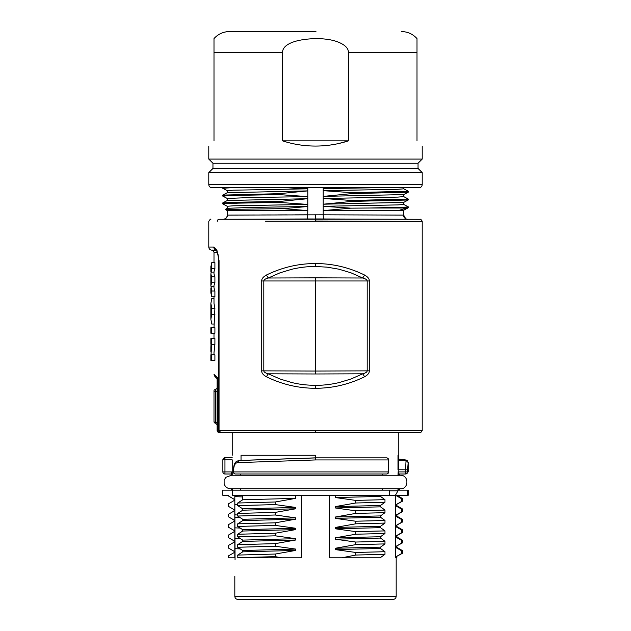 <?xml version="1.0" encoding="UTF-8"?>
<svg xmlns="http://www.w3.org/2000/svg" width="631" height="631" viewBox="0 0 631 631"><rect width="100%" height="100%" fill="white"/><g stroke="black" fill="none" stroke-linecap="round" stroke-linejoin="round"><path stroke-width="0.95" d="M393.058 599.45L237.942 599.45C236.026 599.245 234.984 598.204 234.819 596.327L396.181 596.327C396.016 598.204 394.974 599.245 393.058 599.45M389.997 599.45L270.525 599.45M402.349 553.332L396.087 556.723L396.079 557.804L395.369 557.804L395.369 495.343L389.501 495.343L389.501 490.137L232.65 490.137L232.65 495.343L389.501 495.343M329.508 495.343L329.508 557.804L379.933 557.804M301.492 495.343L301.492 557.804L243.361 557.804M235.055 559.886L234.819 495.343L234.819 557.804L228.493 557.804L228.501 555.864L234.109 552.622L234.109 551.297L228.493 548.039L228.493 545.452L234.109 542.187L234.109 540.893L228.493 537.636M382.583 473.999L382.583 475.246M240.395 475.246L240.395 473.999M241.034 460.882L241.034 455.267L315.397 455.267L315.5 457.861L386.558 457.861L315.5 457.861L243.771 460.299M398.705 475.246L398.705 471.917L407.658 471.917L407.658 469.787L405.583 469.787L406.041 460.425L398.745 460.441L397.995 475.435M223.611 432.558L420.001 432.519L315.5 432.882L398.784 432.59L398.784 455.267L397.995 455.267L397.995 469.756L405.583 469.787L405.583 473.999L406.072 473.999L398.966 473.999L398.705 471.917M208.79 221.363L208.79 247.052L213.759 247.052L216.914 250.176L219.052 260.587L219.052 430.468L315.5 430.799L315.5 432.882L232.216 432.59L232.216 455.267M232.216 475.246L232.216 459.857L224.951 459.849L224.951 471.917L231.506 471.917L231.506 475.246L225.748 477.359L224.108 480.309L224.131 483.811C225.188 486.927 227.365 488.583 230.654 488.78L400.346 488.78C408.793 489.404 409.353 475.04 400.346 475.246L399.494 475.246L399.494 473.999M407.642 469.787L408.154 462.389L408.154 471.917L406.072 473.999M408.154 462.389L407.65 460.953L406.38 460.07L398.784 459.021L406.041 460.425L408.123 462.507M408.154 471.917L407.658 471.917A2.082 2.074 90 0 1 405.583 473.999L398.966 473.999M398.784 455.267L398.745 460.441M309.569 218.965L420.001 219.304L315.5 218.941L315.5 221.024L422.21 221.386L265.556 221.197M364.537 275.013C367.857 276.883 369.435 278.863 369.277 280.969L369.277 370.854C369.435 372.929 367.889 374.901 364.639 376.754C348.904 384.437 332.513 388.278 315.484 388.278C298.471 388.278 282.096 384.437 266.361 376.754M266.463 376.81C263.143 374.94 261.565 372.96 261.723 370.854L261.723 280.969C261.565 278.863 263.143 276.883 266.463 275.013M261.723 370.854L315.5 371.036L315.5 277.845L268.278 278.011L280.054 272.813L291.869 269.248C299.93 267.363 307.77 266.448 315.39 266.487L327.095 267.15L338.973 269.208L350.899 272.789L362.722 278.011C365.578 278.752 367.068 279.738 367.195 280.969L367.195 370.854C367.068 372.085 365.578 373.071 362.722 373.812L350.915 379.026L339.068 382.591C330.991 384.468 323.127 385.383 315.484 385.336C306.745 385.147 301.555 384.76 291.972 382.599L280.109 379.034L268.278 373.812C265.422 373.071 263.932 372.077 263.805 370.854L263.805 280.969C263.932 279.738 265.422 278.752 268.278 278.011L266.361 275.061C282.057 267.402 298.4 263.561 315.382 263.545C332.442 263.529 348.864 267.363 364.639 275.061M219.478 432.543L221.97 432.55L219.478 432.543A2.082 2.011 90.2 0 1 217.474 430.46L217.119 430.46A2.082 2.082 0 0 0 219.131 432.543A2.082 2.082 90 0 0 219.194 432.543A2.082 2.082 90 0 1 217.119 430.46L217.482 377.701M315.5 432.882L223.863 432.558M222.088 432.55L220.929 432.55L218.752 430.468L218.752 260.587C218.279 252.999 217.427 252.881 217.001 251.58M309.845 218.965L219.162 219.28C208.127 219.32 208.127 219.32 219.162 219.28L245.23 219.186M255.878 219.146L307.628 218.965L307.794 210.612L283.153 208.648L307.794 206.503L307.802 204.42L279.288 202.417L238.163 203.143L222.743 203.868L227.302 206.298M406.427 219.257L405.978 219.257M402.491 219.241L399.139 219.233M366.706 219.123L347.665 219.052M217.253 221.363C206.124 221.363 206.124 221.363 217.253 221.363A2.082 1.917 -90.2 0 1 219.162 219.28L374.364 219.146M385.044 219.186L407.594 219.265C405.126 218.957 403.745 217.569 403.454 215.1L403.722 215.1C405.331 218.594 406.703 219.982 407.847 219.265M323.372 218.973L323.206 214.808L403.454 215.1L323.206 214.808L323.206 210.612L398.193 210.612L406.782 208.001L370.744 208.001L405.741 207.134L408.225 206.81L403.698 204.412M307.794 187.707L307.802 196.612L279.288 194.608L238.163 195.334L222.743 196.067L227.302 198.489M222.743 203.868L222.775 202.906L238.81 202.196L279.288 201.478L307.802 198.694L307.802 196.612L250.452 197.535L227.27 198.457L227.27 200.524M222.775 202.906L227.302 200.508L307.802 198.694L307.802 204.42L233.336 205.801L227.27 206.266L227.27 208.333M225.22 209.413L227.302 208.317L251.233 207.41L307.794 206.503L307.794 210.612L227.27 210.612L225.228 209.429L283.153 208.648M315.5 187.707L419.087 187.707C421.003 187.51 422.044 186.468 422.21 184.583L208.79 184.583C208.956 186.468 209.997 187.51 211.913 187.707L323.206 187.707L323.206 210.612L350.804 208.159L370.744 208.001M378.537 187.707L323.198 188.59L338.153 187.707L403.73 187.707L403.73 188.827L397.735 189.292L323.198 190.672L351.712 192.676L408.194 191.225M231.569 187.707L222.743 187.707L222.743 188.259M372.211 187.746L374.53 187.786M231.553 187.707L222.838 188.259M227.27 192.715L227.27 190.649L233.336 190.191L307.802 188.803L286.135 187.707M307.802 190.893L227.302 192.7L222.775 195.097L279.288 193.67L307.802 190.893M222.743 196.067L222.775 195.097M279.288 193.67L279.288 194.608M279.288 201.478L279.288 202.417M307.478 214.808L295.387 214.848M286.805 214.879L278.46 214.911M270.51 214.942L261.195 214.974M254.451 214.997L227.917 215.1M227.27 210.612L227.531 215.1L323.206 214.808M403.73 202.377L403.73 204.444L397.735 204.909L323.198 206.29L350.804 208.159M403.595 210.281L408.194 207.812L406.758 207.97M403.698 202.393L323.198 204.207L351.712 201.423L408.225 199.995L403.698 202.393M403.73 194.569L403.73 196.635L397.735 197.101L323.19 198.481L351.712 200.484L408.257 199.033L408.225 199.995M408.257 199.033L403.698 196.604M351.712 200.484L351.712 201.423M403.698 194.585L323.198 196.399L351.712 193.614L408.225 192.195L403.698 194.585M408.257 191.225L408.225 192.195M351.712 192.676L351.712 193.614M212.955 168.453L208.79 172.618L422.21 172.618L418.045 168.453L418.045 163.248L212.955 163.248L212.955 168.453L418.045 168.453M212.955 163.248L208.79 159.083L422.21 159.083L418.045 163.248M417.004 140.863C423.993 147.843 423.993 147.843 417.004 140.863C423.993 147.843 423.993 147.843 417.004 140.863L417.004 38.601L417.004 52.373L348.422 52.373L348.422 140.863L339.084 143.426M315.603 146.069L315.5 146.069C326.866 146.037 337.845 144.302 348.422 140.863L282.578 140.863C293.147 144.302 304.126 146.037 315.5 146.069L315.468 146.069M348.422 52.373C348.438 48.981 346.08 46.031 341.332 43.531C335.187 40.25 326.582 38.601 315.508 38.601C291.191 39.39 282.388 46.071 282.578 52.373L213.996 52.373L213.996 38.601A20.823 20.823 -90 0 1 229.613 31.55L315.957 31.55M213.996 52.373L213.996 140.863C207.007 147.843 207.007 147.843 213.996 140.863C207.007 147.843 207.007 147.843 213.996 140.863M286.931 142.172L282.578 140.863L282.578 52.373M216.906 250.176L217.025 251.54M217.119 378.742L214.911 376.533L213.996 374.325L217.474 377.701L217.474 430.46M213.996 272.884L211.038 272.884L210.872 274.059L211.756 276.78L214.903 276.78L214.903 282.696L213.996 285.472L213.996 287.807M210.872 287.973L210.872 292.973L211.756 296.807L211.756 291.001L214.903 291.001L213.996 287.886M214.903 291.001L214.903 296.807L211.756 296.807M214.903 268.711L214.903 262.67L211.756 262.67L211.756 268.711L214.903 268.711L213.996 271.709M214.903 276.78L213.996 273.98M213.996 296.807L213.996 303.408L214.903 308.204L213.996 327.702M214.903 333.207L214.903 327.702L211.756 327.702L211.756 333.207L214.903 333.207M210.991 354.859L211.756 344.345L214.903 344.345L213.996 352.642M214.903 360.372L214.903 354.859L211.756 354.859L211.756 360.372L214.903 360.372M214.903 344.345L214.903 338.579L211.756 338.579L211.756 344.345M217.119 378.466L217.119 430.46A2.082 2.082 90 0 0 219.131 432.543L218.783 432.503M217.119 422.857L217.119 391.946L217.119 422.857A1.562 0.615 0 0 0 215.557 422.242L215.557 389.153A1.562 1.562 0 0 0 214.911 389.295A1.562 1.562 0 0 1 215.557 389.153A1.562 1.562 0 0 0 217.119 387.592L217.119 391.946A1.562 0.615 0 0 0 215.557 391.33A1.562 0.615 0 0 1 213.996 390.715A1.562 1.562 0 0 1 214.217 389.919A1.562 1.562 0 0 0 213.996 390.715L213.996 421.626A1.562 0.615 0 0 0 215.557 422.242L215.557 423.188L217.119 424.75M214.792 422.991A1.562 1.562 0 0 1 213.996 421.626L213.996 390.715A1.562 1.562 0 0 1 214.217 389.919M213.751 247.052C213.972 248.914 214.966 249.955 216.733 250.176L215.968 249.979L217.001 251.548M216.157 250.176C210.533 250.176 210.533 250.176 216.157 250.176L215.976 249.979M211.038 272.884L211.756 268.711M210.872 266.747L211.756 262.67M210.872 274.138L210.872 285.472L211.756 282.696L211.756 276.78M210.872 285.472L211.756 291.001M211.756 282.696L214.903 282.696M211.022 286.608L213.996 286.608M210.872 303.716L210.872 319.231L211.756 324.026L213.996 324.026M210.872 319.231L211.756 314.427L214.903 314.427M211.756 314.427L211.756 308.204L214.903 308.204M213.996 298.613L211.756 298.613L210.872 303.408L211.756 308.204M210.92 312.566L210.92 309.853M211.756 333.207L210.872 333.207L210.872 327.702L211.756 327.702M210.872 344.092L210.872 338.579L211.756 338.579M210.872 347.16L210.999 344.092M211.756 354.859L210.872 354.859L210.872 360.372L211.756 360.372M315.484 388.278L315.484 385.336M369.277 370.854L315.5 371.036L315.5 373.978L362.722 373.812L364.639 376.754M315.5 373.978L268.278 373.812L266.385 376.754M315.382 263.545L315.39 266.487M315.5 277.845L362.722 278.011L364.615 275.061M232.24 457.775L224.951 457.767L224.951 459.849L222.869 459.849L222.869 471.917L224.951 471.917L224.951 473.999A2.082 2.082 90 0 1 222.869 471.917A2.082 2.082 0 0 0 224.951 473.999L231.506 473.999M235.466 473.999L386.558 473.999A2.082 1.633 -90 0 0 388.199 471.917L388.641 471.917L388.641 459.944L388.199 459.944L388.199 471.917L233.628 471.917A2.082 1.838 90 0 0 235.466 473.999A2.082 2.082 0 0 1 233.383 471.917L233.628 469.929L233.383 471.917M233.644 469.929C233.817 465.678 235.016 463.249 237.24 462.649L315.539 459.944L315.5 457.925L238.904 460.512M238.975 460.512L237.256 462.649M407.445 490.137L407.445 495.343L408.154 495.343L408.154 490.137L398.705 490.137L398.705 488.78M407.445 495.343L396.891 495.359M396.079 557.804L396.891 557.804M397.995 488.78L397.995 490.839L395.369 495.343M396.079 556.716L401.742 553.466L401.75 550.863L396.079 547.629L396.079 546.32L401.742 543.054L401.742 540.459L396.079 537.241M396.828 535.735L396.087 535.908L396.079 537.226M396.079 535.893L401.742 532.643L401.75 530.04L396.079 526.814L396.079 525.497L401.75 522.231L401.75 519.628L396.079 516.41L396.079 515.07L401.734 511.82L401.742 509.217L396.079 506.007M396.079 495.58L401.742 498.805L401.742 501.4L396.079 504.65L396.079 505.983M401.742 498.805L402.436 498.537L396.915 495.343M401.742 501.4L402.436 501.235M396.087 504.658L402.326 501.282M396.718 505.747L396.102 505.975M401.742 509.217L402.468 508.965L396.686 505.628M401.742 511.812L402.444 511.646M396.087 515.077L396.828 514.912M396.867 516.166L396.102 516.371M401.75 519.628L402.491 519.384L396.891 516.15L396.891 514.857M401.75 522.231L402.452 522.058M396.087 525.497L402.302 522.121M396.828 526.585L396.094 526.79M396.789 526.506L402.428 529.772L401.734 530.04M401.75 532.635L402.452 532.469M396.867 536.997L396.102 537.21M396.891 535.68L396.891 536.997L402.428 540.183L401.734 540.459M401.75 543.054L402.452 542.881M396.087 546.328L402.349 542.928M401.734 550.863L402.428 550.587L396.891 547.385L396.094 547.605M401.742 553.458L402.452 553.292M396.079 557.583L396.938 557.804M389.501 490.839L397.995 490.839M372.519 557.804L341.844 557.804L355.71 555.051L355.703 552.456M380.501 557.559L384.973 554.318M384.981 551.715L384.981 554.31M384.981 551.707L380.501 548.473M335.266 548.268L380.501 547.148L380.501 548.481L335.266 549.593L335.266 548.276L355.703 544.64L355.703 542.037L335.266 539.182L335.266 537.849L355.703 534.228L355.703 531.633L335.266 528.778L335.266 527.453L355.695 523.817L355.703 521.214L335.266 518.359L335.266 517.041L355.71 513.405L355.71 510.81L335.266 507.955L335.266 506.614L355.703 503.002L355.703 500.399L335.266 497.536L335.266 495.343M380.501 547.148L384.981 543.914L384.981 541.303L380.501 538.069L380.501 536.736L384.981 533.495L384.981 530.9L380.501 527.666L380.501 526.325L384.989 523.075L384.989 520.488L380.501 517.239L335.274 518.359M335.274 517.041L380.501 515.913L380.501 517.239M380.501 515.913L384.981 512.68L384.981 510.085L380.501 506.843L335.266 507.963M335.266 506.614L380.501 505.478L380.501 506.843M380.501 505.478L384.965 502.252L355.703 503.002M384.981 499.665L384.973 502.252M384.965 499.649L380.501 496.423L335.266 497.543M380.501 495.343L380.501 496.416M382.583 488.78L382.583 490.137M329.508 557.804L341.844 557.804M384.965 551.715L355.71 552.456L335.266 549.593M295.734 495.343L295.734 498.356L275.297 501.984L275.297 504.587L295.734 507.442L295.734 508.783L275.297 512.396L275.297 514.999L295.734 517.854L295.734 519.171L275.297 522.815L275.297 525.41L295.734 528.265L295.734 529.59L275.29 533.227L275.29 535.822L295.734 538.677L295.734 539.994L275.29 543.638L275.29 546.225M295.734 550.429L242.73 551.841L242.722 550.508L237.706 547.258L275.29 546.233L295.734 549.088L295.734 550.421L275.29 554.042L275.29 556.645L281.568 557.804L301.492 557.804M281.568 557.804L237.895 557.804L237.698 555.083L242.73 551.841M237.698 547.258L237.698 544.671L242.714 541.422M237.706 526.42L242.722 529.685L242.722 531.026L237.706 534.276L237.698 536.855L242.722 540.104L242.722 541.43L295.734 539.994M275.305 525.41L237.69 526.443L237.706 523.856L275.297 522.807M295.734 519.179L242.722 520.607L237.706 523.856M295.734 498.364L242.722 499.776L237.706 503.017L237.713 505.62L242.73 508.846L242.722 510.195L237.713 513.437L237.713 516.032L242.722 519.281L242.722 520.536M242.722 495.343L242.722 499.768M240.395 490.137L240.395 488.78M237.706 503.017L275.297 501.984M237.745 505.62L275.305 504.587M242.73 508.846L295.734 507.434M295.734 508.783L242.722 510.195M237.706 513.437L275.297 512.396M237.729 516.032L275.321 514.999M242.722 519.281L295.726 517.862M295.734 528.265L242.722 529.693M242.722 531.026L295.734 529.59M275.297 533.227L237.69 534.26M237.69 536.863L275.29 535.822M242.722 540.104L295.726 538.677M275.29 543.638L237.698 544.671M242.73 550.508L295.726 549.088M275.29 554.042L237.706 555.083M237.706 557.678L275.29 556.645M232.65 491.596L232.216 488.599M232.65 490.831L232.216 490.831L232.216 488.78M234.109 530.45L234.109 531.807L228.509 535.056L228.485 537.628M234.093 530.466L228.493 527.216L228.493 524.645L234.109 521.387L234.109 520.062L228.501 516.813L228.493 514.233L234.109 510.968M228.501 495.99L234.101 499.239L234.109 500.549L228.509 503.814L228.501 506.393L234.101 509.651L234.109 510.976M230.654 488.78L231.506 488.78L231.506 490.137L222.846 490.137L222.846 495.343L228.501 495.343L228.501 495.982M222.846 490.137L231.506 490.137M232.216 490.137L232.65 490.137M242.722 496.944L234.819 496.613M237.713 504.548L234.819 504.414M237.713 514.975L234.819 514.841M240.23 517.665L234.819 517.428M240.261 528.076L234.819 527.839M240.237 538.488L234.819 538.251M228.603 537.722L234.101 540.893M240.245 548.899L234.819 548.662M384.949 499.665L355.703 500.399M355.703 510.81L384.981 510.085M355.71 513.405L384.973 512.672M384.997 520.48L355.687 521.222M355.687 523.817L384.997 523.083M380.501 526.317L335.266 527.453M335.266 528.778L380.501 527.666M384.973 530.9L355.695 531.633M355.695 534.228L384.973 533.495M335.266 537.857L380.501 536.729M335.266 539.182L380.501 538.069M384.965 541.303L355.703 542.037M355.703 544.64L384.965 543.906M355.71 555.051L384.965 554.31M273.46 599.45L374.317 599.45M358.7 599.45L274.162 599.45M352.429 599.45L373.773 599.45M388.641 459.944A2.082 2.082 0 0 0 386.558 457.861L386.558 457.861A2.082 1.633 -90 0 1 388.199 459.944L315.539 459.944M315.5 430.799L422.21 430.429L315.5 430.799M420.136 432.511C419.875 432.03 420.372 433.923 422.21 430.429L363.645 430.634M318.805 221.031L422.21 221.386C420.372 217.9 419.875 219.793 420.136 219.304M218.783 430.468L220.929 432.55M315.5 218.941L315.5 214.777M223.39 219.265C225.859 218.957 227.239 217.569 227.531 215.1M403.722 210.17L403.722 210.612L398.193 210.612M213.996 262.67L213.996 252.258L217.309 252.258M261.723 280.969L369.277 280.969M224.951 457.767L222.869 459.849A2.082 2.082 0 0 1 224.951 457.767L232.216 457.775M396.181 557.804L396.181 596.327M234.819 576.308L234.819 596.327M400.346 475.246L230.654 475.246M399.494 490.137L399.494 488.78L400.346 488.78M422.21 221.024L422.21 430.799M208.79 221.386C209.981 219.454 210.675 218.76 210.864 219.304M227.302 190.68L222.767 188.29M223.406 219.265L224.573 219.257M307.628 218.965L306.138 218.973M227.27 215.1C227.113 217.309 225.953 218.673 223.808 219.202L223.122 219.265M403.73 210.612L403.73 215.1M408.257 206.842L408.257 207.78M403.698 188.795L408.233 191.193M422.21 184.583L422.21 172.618M208.79 184.583L208.79 172.618M422.21 159.083L422.21 146.1M417.004 38.601C412.808 34.011 407.602 31.66 401.387 31.55M213.996 38.601C218.192 34.011 223.398 31.66 229.613 31.55M208.79 159.083L208.79 146.1M222.759 432.558L223.824 432.558M213.996 271.63L213.996 274.051M213.996 333.207L213.996 338.579M213.996 352.027L213.996 354.859M217.119 430.46L219.131 432.543M213.996 252.258C212.821 250.318 212.126 249.624 211.913 250.176L216.685 250.176M216.733 250.176L211.913 250.176C209.997 249.971 208.956 248.929 208.79 247.052M210.872 266.495L210.872 271.63M210.872 346.963L210.872 352.035M222.869 471.917L222.869 459.849M233.399 469.937C234.006 461.371 236.53 461.371 238.873 460.567M386.558 473.999L386.558 473.999A2.082 2.082 0 0 0 388.641 471.917M402.483 498.593L402.483 501.188M396.891 504.437L396.891 505.747M402.483 509.067L402.483 511.599M396.828 514.92L402.365 511.686M402.499 519.487L402.499 522.011M396.891 525.268L396.891 526.585M402.491 529.819L402.491 532.422M396.836 535.743L402.349 532.517M402.491 540.239L402.491 542.834M396.891 546.099L396.891 547.424M402.491 550.642L402.491 553.245M234.109 499.263L228.596 496.069M234.14 509.69L228.667 506.512M234.196 520.141L228.596 516.892M234.211 530.553L228.603 527.295M234.109 551.328L228.603 548.126"/></g></svg>

